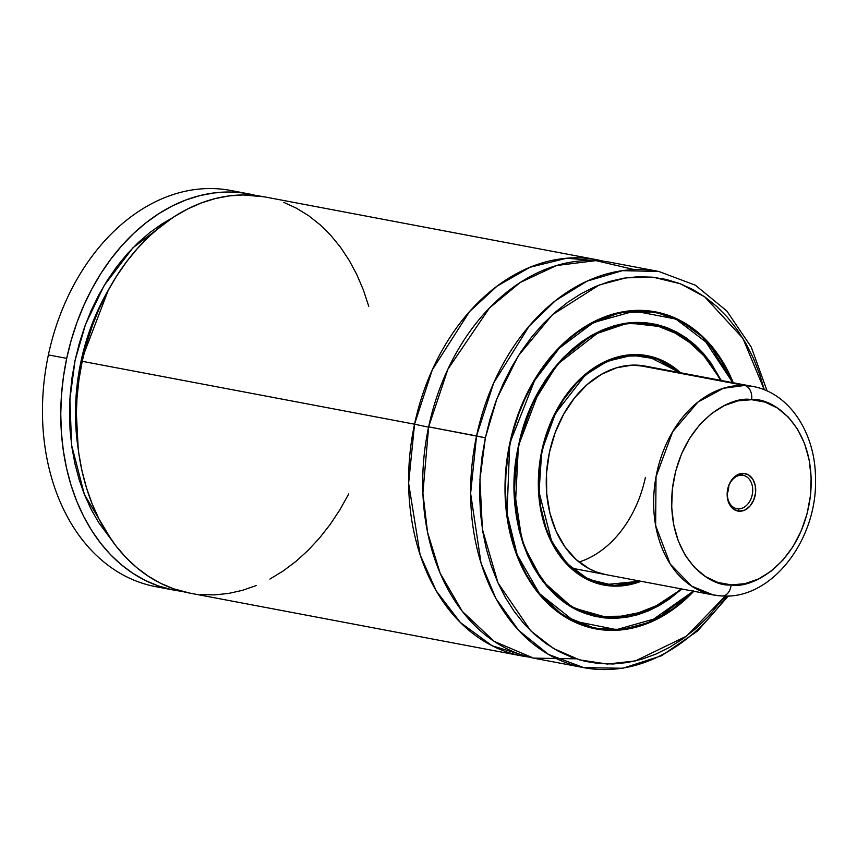 <?xml version="1.0" encoding="UTF-8"?>
<svg xmlns="http://www.w3.org/2000/svg" width="857" height="857" viewBox="0 0 857 857"><rect width="100%" height="100%" fill="white"/><g stroke="black" fill="none" stroke-linecap="round" stroke-linejoin="round"><path stroke-width="1.29" d="M521.849 655.926A201.609 148.582 -79.3 0 0 528.94 657.03L492.1 645.75L460.434 622.568L436.224 590.88L420.123 554.822L408.618 483.252L414.542 424.194L428.575 427.172L414.542 424.194L432.303 369.817L469.507 311.637L497.049 286.152L530.033 267.255L566.627 258.236L603.81 261.299A201.609 148.582 -79.3 0 0 596.815 259.735L264.47 196.864A201.609 148.582 100.7 0 0 82.208 361.311A201.609 148.582 100.7 0 0 189.515 593.055L521.849 655.926A201.609 148.582 -79.3 0 1 414.542 424.194L82.208 361.311L78.94 379.79L76.959 398.398L76.262 416.973L76.884 435.356L78.801 453.396L82.004 470.922L86.461 487.794L92.138 503.862L98.984 518.988L106.932 533.033L115.92 545.888L125.883 557.436L136.713 567.58L148.315 576.225L160.613 583.296L173.478 588.738L189.622 593.065M647.635 366.592L632.337 365.136L616.794 367.717L601.582 374.252L587.291 384.472L574.469 397.991L563.617 414.295L555.132 432.753L549.369 452.657A106.107 78.201 -79.3 0 1 645.3 366.1L752.692 386.421L744.626 385.479A12.737 8.559 92.7 0 1 751.685 399.705C772.296 396.92 817.128 426.936 810.476 495.496C801.948 563.981 750.957 589.53 731.171 584.87A12.737 8.559 92.7 0 1 722.194 595.99A12.737 8.559 92.7 0 1 721.315 595.894A106.107 78.201 -79.3 0 1 713.249 594.94A106.107 78.201 -79.3 0 1 655.209 481.58A106.107 78.201 -79.3 0 1 744.626 385.479A106.107 78.201 -79.3 0 1 752.692 386.421C789.501 392.849 815.436 433.181 815.5 478.238C817.749 538.817 772.328 599.654 722.119 595.979L713.249 594.94L691.738 586.199L670.195 564.013L655.637 525.534L656.034 476.685L672.627 431.789L697.973 402.04L723.426 388.264L744.626 385.479L637.233 365.157L744.626 385.479A12.737 8.559 -87.3 0 1 751.685 399.705L764.958 402.104L777.331 407.986L788.322 417.091L797.503 429.089L804.541 443.519L809.147 459.823L811.151 477.381L810.476 495.496L807.155 513.504L801.295 530.687L793.143 546.391L782.998 560.028L771.257 571.051L758.37 579.053L744.84 583.713L731.171 584.87C710.56 587.645 665.718 557.639 672.37 489.068C680.908 420.583 731.899 395.045 751.685 399.705L738.016 400.851L724.476 405.522L711.589 413.524L699.848 424.547L689.714 438.173L681.551 453.889L675.702 471.071L672.37 489.068L671.695 507.194L673.698 524.741L678.316 541.046L685.343 555.475L694.534 567.473L705.525 576.59L717.898 582.46L731.171 584.87A12.737 8.559 -87.3 0 1 722.194 595.99M639.933 581.078L614.041 585.502L588.63 579.428L567.13 563.692L551.683 541.42L539.042 492.079L541.753 450.9A116.723 86.021 -79.3 0 1 647.271 355.676A116.723 86.021 -79.3 0 1 680.512 372.763L673.12 366.785L665.718 362.211L657.93 358.676L649.831 356.223L641.507 354.862L633.012 354.616L624.464 355.484L615.915 357.455L599.182 364.632L583.456 375.88L569.359 390.749L563.081 399.383L552.401 418.591L544.527 439.791L541.753 450.889L538.625 473.535L538.314 484.858L540.21 507.001L542.395 517.585L549.144 537.307L558.828 554.458L571.083 568.373L578.025 573.944L585.427 578.518L593.215 582.053L601.314 584.506L609.648 585.867L618.133 586.113L626.692 585.245L641.057 581.292A116.723 86.021 -79.3 0 1 603.874 585.052A116.723 86.021 -79.3 0 1 541.753 450.889L555.432 413.438L585.288 375.023L607.238 361.258L632.209 355.28L657.34 359.126L679.387 372.559M561.217 557.682L580.189 575.304L603.628 584.785L640.404 581.164A116.509 85.861 -79.3 0 1 603.628 584.785A116.509 85.861 -79.3 0 1 561.217 557.682M646.692 355.784A116.723 86.021 100.7 0 0 644.443 355.205M592.433 615.283L591.919 615.187A148.55 109.482 100.7 0 0 592.316 615.262L597.961 616.333A148.55 109.482 -79.3 0 1 518.892 445.576L518.892 445.576A148.55 109.482 -79.3 0 1 653.184 324.396A148.55 109.482 -79.3 0 1 720.587 380.347L710.517 363.347L703.094 353.93L694.931 345.628L686.093 338.536L676.676 332.72L666.757 328.22L656.451 325.092L645.846 323.357L635.048 323.046L624.153 324.15L613.28 326.656L602.514 330.556L591.983 335.805L581.764 342.339L571.973 350.106L562.695 359.04L554.029 369.046L546.048 380.015L538.828 391.863L532.443 404.472L522.427 431.457L518.892 445.576L516.375 459.93L514.521 488.811L515.196 503.059L516.932 516.985L519.717 530.462L523.52 543.37L528.298 555.561L534.018 566.938L540.628 577.382L548.052 586.799L556.214 595.101L565.052 602.192L574.469 608.009L584.388 612.509L594.694 615.647L605.299 617.372L616.097 617.683L626.992 616.579L637.865 614.073L648.631 610.173L659.172 604.935L669.381 598.39L681.133 588.866A148.55 109.482 -79.3 0 1 597.961 616.333M652.948 324.139C597.072 311.594 533.375 369.013 518.571 445.501L540.071 388.682L561.731 359.297L591.812 335.237L628.31 322.928L666.05 327.278L698.519 348.221L721.24 380.476L710.882 362.886L703.426 353.427L695.231 345.103L686.35 337.979L676.891 332.13L666.939 327.61L656.58 324.46L645.932 322.725L635.091 322.414L624.153 323.517L613.226 326.046L602.417 329.956L591.833 335.226L581.571 341.793L571.737 349.592L562.428 358.558L553.718 368.606L545.705 379.63L538.453 391.531L532.047 404.193L521.988 431.285L518.571 445.501C500.113 524.559 538.592 607.57 597.64 616.483A148.764 109.642 -79.3 0 0 660.94 603.896L630.216 616.087L597.64 616.483L571.565 606.735L549.466 588.92L532.765 565.502L521.752 539.342L514.071 487.933L518.453 445.49L531.094 406.389L557.307 364.407L599.975 331.295L626.049 323.55L652.948 324.139A148.764 109.642 -79.3 0 1 707.261 358.954L682.997 336.33L652.948 324.139L647.592 323.121M650.859 323.817L653.302 324.417A148.764 109.642 100.7 0 0 650.259 323.678M518.431 445.469L515.228 508.297L523.723 545.513L542.652 581.1L572.583 607.688L610.13 618.326L648.653 610.805L681.786 588.995L669.574 598.936L659.312 605.503L648.728 610.773L637.919 614.683L627.003 617.211L616.054 618.315L605.213 618.004L594.565 616.269L584.206 613.119L574.254 608.609L564.795 602.76L555.925 595.636L547.719 587.302L540.264 577.843L533.632 567.355L527.88 555.925L523.081 543.681L519.256 530.719L516.46 517.189L514.725 503.198L514.039 488.897L515.903 459.888L518.431 445.469M693.195 591.148L658.401 617.801L616.397 629.638L574.083 621.121L539.482 593.644L517.21 554.833L507.023 513.504L509.744 443.455A161.287 118.866 -79.3 0 1 655.551 311.884A161.287 118.866 -79.3 0 1 733.26 382.747L724.968 365.51L717.802 354.166L709.746 343.946L700.876 334.937L691.278 327.235L681.047 320.914L670.292 316.029L659.097 312.634L647.581 310.759L635.862 310.416L624.035 311.616L612.219 314.348L600.543 318.568L589.102 324.267L578.004 331.37L567.377 339.8L557.307 349.495L547.891 360.358L539.224 372.281L531.394 385.136L524.463 398.826L518.506 413.192L513.589 428.125L509.744 443.455L507.012 459.041L505.426 474.735L504.998 490.397L505.737 505.866L507.623 520.981L510.643 535.614L514.768 549.626L519.963 562.867L526.177 575.218L533.343 586.563L541.41 596.783L550.269 605.792L559.867 613.494L570.098 619.815L580.853 624.699L592.048 628.095L603.564 629.97L615.283 630.313L627.11 629.113L638.926 626.392L650.602 622.161L662.043 616.462L673.141 609.37L683.768 600.928L693.838 591.234M536.675 591.062L562.91 615.444L595.347 628.577L622.364 629.488L648.77 622.546L693.324 591.18A161.073 118.716 -79.3 0 1 595.347 628.577A161.073 118.716 -79.3 0 1 536.675 591.062M592.68 628.031L589.627 627.495A161.073 118.716 100.7 0 0 589.991 627.57L595.347 628.577L620.704 629.67L646.264 623.564L670.87 610.538L693.409 591.191M653.462 311.573L655.905 312.173A161.287 118.866 100.7 0 0 652.723 311.402M634.351 269.623L595.904 260.624L556.557 265.52L520.178 282.521L489.443 308.006L447.954 369.11L428.639 426.861L485.362 437.788L482.062 456.652L480.134 475.656L479.62 494.618L480.498 513.332L482.78 531.64L486.444 549.358L491.436 566.306L497.735 582.342L505.255 597.297L513.932 611.02L523.681 623.393L534.425 634.298L546.038 643.618L558.41 651.277L571.437 657.19L584.988 661.304L598.925 663.575L613.119 663.993L627.442 662.536L641.732 659.237L655.873 654.116L669.724 647.228L683.147 638.626L696.023 628.417L708.214 616.676L725.279 596.054L686.564 636.119L635.38 660.929L607.292 664.046L579.482 659.869L553.515 648.503L530.772 630.87L498.013 582.974L482.416 529.337L479.92 479.566L485.362 437.788L476.556 435.924L470.622 493.439L481.034 563.113L495.957 598.572L518.581 630.302L548.534 654.448L583.863 667.657A201.609 148.582 -79.3 0 1 476.556 435.924L428.639 426.861A201.609 148.582 100.7 0 0 535.946 658.594L583.863 667.657L622.857 668.246L661.583 655.723L697.502 631.063L728.343 595.969M726.65 596.033A201.609 148.582 -79.3 0 1 583.863 667.657M164.919 587.998A201.609 148.582 -79.3 0 1 48.388 354.916A201.609 148.582 100.7 0 0 155.685 586.649L174.014 590.119A201.609 148.582 -79.3 0 1 66.707 358.376L48.388 354.916A201.609 148.582 -79.3 0 1 239.735 192.589M248.969 193.928A201.609 148.582 -79.3 0 1 256.671 195.675L241.813 192.814L227.93 192.011L213.918 192.943L199.874 195.61L185.937 199.97L172.214 206.012L158.845 213.661L145.926 222.852L133.574 233.522L121.898 245.573L111.003 258.889L100.987 273.362L91.924 288.863L83.9 305.263L76.98 322.414L71.238 340.175L66.707 358.376A201.609 148.582 -79.3 0 1 248.969 193.928L230.651 190.458A201.609 148.582 100.7 0 0 48.388 354.916L66.707 358.376L63.429 376.876L61.447 395.505L60.761 414.113L61.393 432.517L63.322 450.578L66.535 468.126L71.002 485.008L76.701 501.099L83.568 516.225L91.538 530.279L100.558 543.134L110.542 554.672L121.394 564.806L133.039 573.429L145.358 580.489L158.256 585.899L171.614 589.637L181.813 591.309A201.609 148.582 -79.3 0 1 174.014 590.119M172.418 217.849L162.069 223.87L149.868 232.536L138.213 242.585L127.19 253.929L116.906 266.484L107.446 280.132L98.887 294.754L91.313 310.223L84.789 326.399L79.358 343.154L75.084 360.326L71.999 377.776L70.135 395.356L69.492 412.903L70.081 430.278L71.913 447.311L74.955 463.862L79.187 479.781L84.575 494.95L91.067 509.208L98.598 522.459L111.485 539.878L84.425 494.585L71.634 445.308L69.867 399.426L75.084 360.326L85.529 324.385L104.136 285.499L132.996 247.716L172.418 217.849M108.25 290.277L80.954 361.568L75.759 401.719L78.212 449.014A185.69 136.852 100.7 0 1 108.25 290.277M368.778 306.356L363.411 290.073L356.866 274.69L349.185 260.357L340.454 247.191L330.738 235.3L320.122 224.791L308.702 215.75L296.576 208.272L283.849 202.402M264.631 196.885L243.163 194.946L229.162 195.91L215.139 198.599L201.224 202.991L187.522 209.044L174.175 216.703L161.277 225.905L148.947 236.575L137.302 248.626L126.429 261.931L116.423 276.393L107.382 291.883L99.369 308.263L92.47 325.392L86.728 343.132L82.208 361.311L414.542 424.194A201.609 148.582 -79.3 0 1 596.815 259.735M200.495 594.554L214.4 594.887L228.423 593.472L242.424 590.344L256.297 585.535M269.912 579.064L283.164 570.998L295.922 561.41L308.081 550.376L319.543 538.003L330.202 524.388L339.972 509.647L348.756 493.921M767.133 390.985L751.235 347.042L726.811 310.984L695.327 285.177L658.819 271.465L622.375 270.673L587.034 281.16L555.454 300.657L529.208 326.035L493.696 382.94L476.556 435.924A201.609 148.582 -79.3 0 1 658.819 271.465L610.902 262.403A201.609 148.582 100.7 0 0 428.639 426.861L422.897 493.139L427.579 532.454L440.144 573.215L462.277 611.341L494.146 641.357L533.525 658.112L576.065 658.819M485.362 437.788L496.931 398.612L518.346 355.784L552.422 314.733L599.289 284.974L626.071 277.829L653.527 277.293L680.212 283.731L704.679 296.811L742.848 338.258L764.305 389.785L759.709 374.423L753.421 358.387L745.901 343.443L737.213 329.709L727.464 317.336L716.731 306.431L705.107 297.111L692.735 289.452L679.708 283.538L666.157 279.425L652.22 277.154L638.026 276.747L623.714 278.193L609.413 281.492L595.272 286.613L581.421 293.512L567.998 302.103L555.122 312.312L542.931 324.053L531.533 337.197L521.045 351.627L511.565 367.192L503.177 383.765L495.967 401.162L490.011 419.223L485.362 437.788M693.806 591.266A161.287 118.866 -79.3 0 1 595.594 628.845A161.287 118.866 -79.3 0 1 509.744 443.455L534.629 380.497L559.321 348.156L593.547 322.511L634.566 311.102L675.905 319.061L710.089 345.221L732.649 382.629L724.583 365.928L717.438 354.627L709.414 344.45L700.576 335.473L691.021 327.803L680.833 321.504L670.11 316.64L658.969 313.255L647.496 311.391L635.819 311.048L624.035 312.237L612.273 314.958L600.639 319.168L589.241 324.846L578.196 331.916L567.602 340.315L557.575 349.977L548.201 360.786L539.567 372.666L531.769 385.479L524.859 399.105L518.935 413.428L514.029 428.286L510.204 443.562L507.483 459.084L505.909 474.724L505.48 490.322L506.208 505.716L508.083 520.777L511.093 535.357L515.207 549.305L520.381 562.503L526.573 574.801L533.707 586.102L541.742 596.279L550.569 605.256L560.124 612.926L570.312 619.225L581.035 624.089L592.176 627.474L603.649 629.338L615.326 629.681L627.11 628.492L638.872 625.771L650.506 621.561L661.904 615.883L672.949 608.813L683.543 600.414L693.57 590.752M592.776 628.267A161.287 118.866 100.7 0 0 596.022 628.706L592.776 628.267M650.002 311.048L649.52 310.962A161.073 118.716 100.7 0 1 649.874 311.027L655.23 312.044L620.082 312.451L586.916 325.531A161.073 118.716 -79.3 0 1 655.23 312.044L680.469 320.936L702.483 336.919L732.767 382.651M594.972 615.937A148.764 109.642 100.7 0 0 598.068 616.354M647.656 323.357L647.153 323.26A148.55 109.482 100.7 0 1 647.549 323.335L653.184 324.396M601.068 584.453A116.723 86.021 100.7 0 0 603.371 584.742L601.068 584.453M597.565 365.575A116.509 85.861 -79.3 0 1 646.949 355.837L621.539 356.126L597.565 365.575M679.858 372.645L646.949 355.837L641.593 354.819M639.943 581.078L626.681 584.624L618.176 585.492L609.734 585.245L601.443 583.885L593.387 581.442L585.642 577.929L571.373 567.837L559.192 553.997L549.562 536.943L545.823 527.409L540.681 506.798L538.796 484.783L540.242 462.212L542.202 450.996L548.512 429.218L552.797 418.869L563.424 399.769L576.44 383.368L591.341 370.32L599.322 365.211L615.969 358.065L624.464 356.105L632.98 355.248L641.411 355.494L649.702 356.844L657.758 359.287L665.503 362.8L679.772 372.891M605.77 574.608L605.845 574.629A106.107 78.201 -79.3 0 1 549.369 452.657L546.53 473.246L546.734 493.718L549.958 513.289L556.097 531.222L564.902 546.809L576.033 559.46L589.07 568.684L596.151 571.898L605.931 574.64M579.032 562.021A106.107 78.201 100.7 0 0 645.396 477.403M738.156 508.854A16.979 12.512 -79.3 0 1 736.859 508.694A16.979 12.512 -79.3 0 1 727.572 490.558A16.979 12.512 -79.3 0 1 741.883 475.185A16.979 12.512 100.7 0 0 727.464 491.436A16.979 12.512 100.7 0 0 738.156 508.854L739.323 511.222A19.1 14.076 -79.3 0 1 727.304 491.629A19.1 14.076 -79.3 0 1 743.522 473.343L741.883 475.185L743.522 473.343L737.963 474.532L732.917 478.431L729.178 484.43L727.304 491.629L727.572 498.924L729.95 505.212L734.085 509.529L739.323 511.222L744.894 510.033L749.929 506.144L753.667 500.134L755.553 492.946L755.274 485.64L752.896 479.363L748.772 475.035L743.522 473.343A19.1 14.076 -79.3 0 1 755.553 492.946A19.1 14.076 -79.3 0 1 739.323 511.222L738.156 508.854A16.979 12.512 100.7 0 0 752.575 492.604A16.979 12.512 100.7 0 0 741.883 475.185A16.979 12.512 -79.3 0 1 743.169 475.335A16.979 12.512 -79.3 0 1 752.457 493.471A16.979 12.512 -79.3 0 1 738.156 508.854L735.606 508.372L738.156 508.854M727.325 493.503A16.979 12.512 100.7 0 0 728.75 486.005L727.325 493.503M598.272 583.778L603.628 584.785L640.458 581.175M732.864 382.672L718.948 356.426L700.801 335.312L679.237 320.293L655.23 312.044M597.64 616.483L592.283 615.476M679.912 372.656L646.949 355.837M571.758 568.18L713.249 594.94"/></g></svg>
